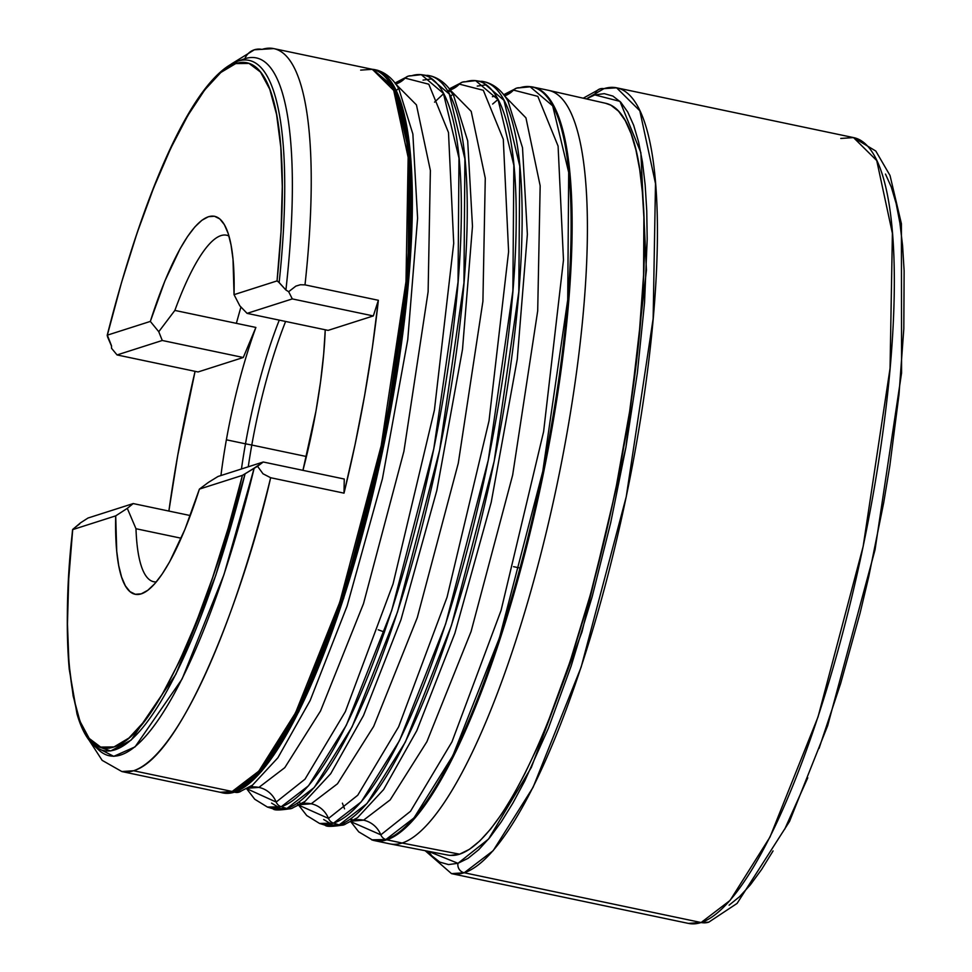 <?xml version="1.0" encoding="UTF-8"?>
<svg xmlns="http://www.w3.org/2000/svg" width="972" height="972" viewBox="0 0 972 972"><rect width="100%" height="100%" fill="white"/><g stroke="black" fill="none" stroke-linecap="round" stroke-linejoin="round"><path stroke-width="1.46" d="M405.117 78.124L428.798 84.212L448.493 132.532L453.717 243.304L434.411 410.111L393.04 583.978L345.327 711.674L305.001 779.179L276.17 802.058A24.093 23.219 72.3 0 0 258.892 787.405L284.784 767.661L320.517 710.994L363.516 603.612L403.915 451.312L428.117 291.734L430.377 170.501L416.441 104.891L395.677 83.993L416.441 104.891L430.377 170.501L428.117 291.734L403.915 451.312L363.516 603.612L320.517 710.994L284.784 767.661L258.892 787.405A24.093 23.219 -107.7 0 1 276.17 802.058L246.839 788.729L276.17 802.058A8.031 7.74 72.3 0 0 281.212 806.748L308.537 785.765L346.348 725.221L391.728 610.465L433.779 448.797L458.043 281.953L458.978 158.096L443.426 93.385L421.301 74.674A374.281 87.176 101.9 0 1 437.315 430.924A374.281 87.176 101.9 0 1 281.212 806.748L286.862 808.522A374.852 87.31 -78.1 0 0 443.196 432.115A374.852 87.31 -78.1 0 0 427.158 75.318L449.319 94.065L464.895 158.873L463.948 282.913L439.66 450.024L397.536 611.935L352.083 726.862L314.223 787.502L286.862 808.522A8.031 7.74 72.3 0 0 291.406 808.522A8.031 7.74 -107.7 0 1 286.862 808.522L273.059 808.826A374.852 87.31 -78.1 0 0 286.862 808.522L281.212 806.748A374.281 87.176 101.9 0 1 267.434 807.064L281.212 806.748A8.031 7.74 -107.7 0 1 276.17 802.058L305.001 779.179L345.327 711.674L393.04 583.978L434.411 410.111L453.717 243.304L448.493 132.532L428.798 84.212L405.117 78.124A24.093 23.219 -107.7 0 1 396.005 84.005A24.093 23.219 72.3 0 0 405.117 78.124A8.031 7.74 -107.7 0 1 408.301 76.12A8.031 7.74 72.3 0 0 405.117 78.124L395.069 83.167L405.117 78.124M459.306 84.114L483.315 90.287L503.289 139.3L508.599 251.663L489.013 420.876L447.047 597.233L398.642 726.764L357.745 795.242L328.5 818.436A24.093 23.219 72.3 0 0 311.222 803.783L337.478 783.784L373.698 726.363L417.304 617.572L458.286 463.194L482.914 301.308L485.271 178.155L471.201 111.379L450.158 89.995L471.201 111.379L485.271 178.155L482.914 301.308L458.286 463.194L417.304 617.572L373.698 726.363L337.478 783.784L311.222 803.783A24.093 23.219 -107.7 0 1 328.5 818.436L298.951 805.253L328.5 818.436A8.031 7.74 72.3 0 0 333.542 823.138L361.256 801.851L399.601 740.445L445.626 624.06L488.284 460.096L512.876 290.883L513.836 165.264L498.053 99.63L475.624 80.652A379.602 88.428 101.9 0 1 491.856 441.956A379.602 88.428 101.9 0 1 333.542 823.138L339.192 824.9A380.173 88.561 -78.1 0 0 497.737 443.147A380.173 88.561 -78.1 0 0 481.48 81.296L503.946 100.298L519.753 166.03L518.793 291.843L494.165 461.311L451.433 625.531L405.348 742.086L366.942 803.589L339.192 824.9A8.031 7.74 72.3 0 0 343.724 824.9A8.031 7.74 -107.7 0 1 339.192 824.9L325.195 825.216A380.173 88.561 -78.1 0 0 339.192 824.9L333.542 823.138A379.602 88.428 101.9 0 1 319.569 823.454L333.542 823.138A8.031 7.74 -107.7 0 1 328.5 818.436L357.745 795.242L398.642 726.764L447.047 597.233L489.013 420.876L508.599 251.663L503.289 139.3L483.315 90.287L459.306 84.114A24.093 23.219 -107.7 0 1 450.243 89.971A24.093 23.219 72.3 0 0 459.306 84.114A8.031 7.74 -107.7 0 1 462.478 82.11A8.031 7.74 72.3 0 0 459.306 84.114L449.416 89.023L459.306 84.114M503.654 94.721L516.667 88.1A8.031 7.74 -107.7 0 0 513.483 90.104L503.775 94.879L513.483 90.104L537.832 96.362L558.086 146.079L563.481 260.034L543.615 431.629L501.054 610.489L451.968 741.855L410.488 811.304L380.83 834.827A24.093 23.219 72.3 0 0 363.552 820.174L390.161 799.895L426.878 741.733L471.08 631.521L512.657 475.065L537.698 310.882L540.165 185.81L525.949 117.867L504.638 96.009L525.949 117.867L540.165 185.81L537.698 310.882L512.657 475.065L471.08 631.521L426.878 741.733L390.161 799.895L363.552 820.174A24.093 23.219 -107.7 0 1 380.83 834.827L351.062 821.765L380.83 834.827A8.031 7.74 72.3 0 0 385.872 839.529L413.975 817.938L452.855 755.669L499.523 637.656L542.777 471.396L567.721 299.801L568.693 172.421L552.691 105.875L529.947 86.63A384.924 89.667 101.9 0 1 546.41 453.001A384.924 89.667 101.9 0 1 385.872 839.529L386.832 839.82A385.021 89.679 -78.1 0 0 547.418 453.207A385.021 89.679 -78.1 0 0 530.943 86.739L516.667 88.1A8.031 7.74 72.3 0 0 513.483 90.104A24.093 23.219 -107.7 0 1 504.565 95.912A24.093 23.219 72.3 0 0 513.483 90.104L537.832 96.362L558.086 146.079L563.481 260.034L543.615 431.629L501.054 610.489L451.968 741.855L410.488 811.304L380.83 834.827A8.031 7.74 -107.7 0 0 385.872 839.529A384.924 89.667 101.9 0 1 371.705 839.844L385.872 839.529L402.116 843.04A385.021 89.679 -78.1 0 0 561.865 460.716A385.021 89.679 -78.1 0 0 548.257 90.275L532.972 87.067A385.021 89.679 101.9 0 1 546.592 457.496A385.021 89.679 101.9 0 1 386.832 839.82A385.021 89.679 101.9 0 1 374.645 840.659A385.021 89.679 101.9 0 1 372.179 839.99M495.878 95.827L492.415 96.702M352.301 821.073L363.552 820.174L352.301 821.073M296.618 803.686L299.242 804.488M300.02 804.646L311.222 803.783L300.069 804.658M247.726 788.231L258.892 787.405L247.726 788.231M315.949 411.168A177.05 41.237 101.9 0 1 302.936 470.339L315.949 411.168L320.529 381.996L323.676 354.075L325.243 329.787A177.05 41.237 101.9 0 1 315.949 411.168M245.479 443.815A177.05 41.237 -78.1 0 0 241.457 468.978A177.05 41.237 101.9 0 1 245.479 443.815L251.797 445.042A176.248 41.055 -78.1 0 0 248.261 466.803A176.248 41.055 101.9 0 1 251.797 445.042L306.423 456.512L251.797 445.042A176.248 41.055 101.9 0 1 285.61 321.465A176.248 41.055 -78.1 0 0 251.797 445.042L245.479 443.815A177.05 41.237 101.9 0 1 279.268 320.128A177.05 41.237 -78.1 0 0 245.479 443.815L226.379 439.806L245.479 443.815M220.936 475.527A177.05 41.237 101.9 0 1 226.379 439.806A177.05 41.237 101.9 0 1 255.879 327.442L174.863 310.42L158.764 331.719L150.332 321.416L164.875 281.017L180.075 248.796L187.608 236.439L194.922 226.865L201.921 220.255L208.458 216.695L214.448 216.246L219.781 218.919L224.374 224.678L228.153 233.426L231.044 245.005L233.013 259.232L234.045 294.662L277.044 280.908L281.03 231.518L282.281 186.575L280.799 147.234L276.583 114.514L269.766 89.242L260.52 72.074L249.075 63.447L235.734 63.581A3.208 3.098 -107.7 0 1 237.751 61.187L244.859 58.721A356.603 83.07 -78.1 0 0 244.215 58.94L237.095 61.406A352.69 82.158 101.9 0 1 237.751 61.187A352.69 82.158 101.9 0 1 279.146 282.524L285.902 290.008L288.66 291.697L295.865 286.108L300.372 284.747L305.001 284.869L378.363 300.287A369.372 86.034 101.9 0 1 344.015 493.144L270.653 477.726A369.372 86.034 101.9 0 1 133.553 770.747L232.174 791.475A369.372 86.034 -78.1 0 0 385.422 424.691A369.372 86.034 -78.1 0 0 372.361 69.316L360.661 70.118M254.263 49.815A16.062 15.479 72.3 0 0 244.859 58.721A16.062 15.479 -107.7 0 1 262.039 49.402A369.372 86.034 101.9 0 1 273.74 48.6L372.361 69.316L393.733 90.445L408.155 157.415L405.992 281.649L381.231 445.553L339.763 602.263L295.549 712.816L258.795 771.161L232.174 791.475A16.062 15.479 -107.7 0 1 233.608 791.84A16.062 15.479 72.3 0 0 232.174 791.475A369.372 86.034 -78.1 0 1 220.474 792.277L232.174 791.475L133.553 770.747C183.526 756.338 245.649 587.853 270.653 477.726L263.011 473.789L257.556 466.281L242.405 475.369L199.406 489.11L184.874 529.509L169.675 561.731L162.142 574.088L154.815 583.65L147.829 590.271L141.28 593.831L135.29 594.281L129.956 591.596L125.364 585.837L121.597 577.101L118.693 565.522L116.737 551.282L115.704 515.865L127.296 508.356L135.983 528.732L181.181 538.221L135.983 528.732A177.05 41.237 -78.1 0 0 156.285 581.936A177.05 41.237 101.9 0 1 153.758 581.742A177.05 41.237 101.9 0 1 135.983 528.732L127.296 508.356L115.704 515.865L72.706 529.606L68.72 579.008L67.457 623.951L68.951 663.293L73.155 696.013L79.971 721.285L89.217 738.453L100.663 747.079L114.016 746.933L128.911 738.04L144.998 720.617L161.85 695.102L179.03 662.163L196.113 622.639L212.637 577.538L228.213 528.027L242.405 475.369C218.287 579.178 160.331 733.714 114.016 746.933C67.092 763.518 60.507 629.613 72.706 529.606L72.779 529.375M231.372 63.97L254.36 49.791L273.74 48.6A369.372 86.034 101.9 0 1 305.001 284.869A369.372 86.034 -78.1 0 0 274.371 48.746M233.608 791.84L220.255 792.229A369.445 86.058 101.9 0 0 233.608 791.84L234.531 792.131A369.53 86.071 -78.1 0 0 388.642 421.07A369.53 86.071 -78.1 0 0 372.847 69.352L394.681 87.82L410.038 151.717L409.115 273.995L385.167 438.724L343.638 598.339L298.829 711.638L261.504 771.416L234.531 792.131A8.031 7.74 72.3 0 0 239.076 792.131A8.031 7.74 -107.7 0 1 234.531 792.131L220.923 792.435A369.53 86.071 -78.1 0 0 234.531 792.131L233.608 791.84A369.445 86.058 101.9 0 0 387.585 421.423A369.445 86.058 101.9 0 0 372.142 69.279L393.915 88.088L409.151 152.385L408.058 274.918L384.001 439.502L342.496 598.703L297.772 711.613L260.532 771.185L233.608 791.84M252.55 785.097L277.87 757.796L310.165 700.484L347.101 606.03L382.446 478.649L407.766 339.568L417.596 218.202L412.869 134.014L398.836 88.792L412.869 134.014L417.596 218.202L407.766 339.568L382.446 478.649L347.101 606.03L310.165 700.484L277.87 757.796L252.55 785.097L239.088 792.131L220.923 792.435L121.852 771.549L133.553 770.747A369.372 86.034 101.9 0 1 121.852 771.549L102.145 760.347L89.242 740.421M230.218 792.022L232.174 792.265L230.218 792.022M239.076 792.131A8.031 7.74 -107.7 0 0 241.153 791.087L235.042 792.277M248.844 787.563A24.093 23.219 -107.7 0 1 258.892 787.405A24.093 23.219 72.3 0 0 248.844 787.563M411.411 75.804A374.281 87.176 101.9 0 1 421.301 74.674L408.301 76.12A8.031 7.74 -107.7 0 1 411.411 75.804M299.692 804.366L291.418 808.51A8.031 7.74 -107.7 0 0 293.483 807.477L305.038 801.39L330.723 773.688L363.492 715.55L400.974 619.723L436.817 490.508L462.502 349.41L472.477 226.282L467.69 140.879L453.45 95.001L449.222 89.728M431.787 78.89L423.051 80.105M271.565 803.103L278.733 807.428L271.565 803.103M286.205 808.716L287.408 808.668L286.205 808.716M301.223 803.929A24.093 23.219 -107.7 0 1 311.222 803.783A24.093 23.219 72.3 0 0 301.223 803.929M465.6 81.794A379.602 88.428 101.9 0 1 475.624 80.652L462.478 82.11A8.031 7.74 -107.7 0 1 465.6 81.794M357.526 817.695L383.588 789.592L416.818 730.628L454.835 633.428L491.2 502.366L517.25 359.251L527.371 234.361L522.511 147.732L508.064 101.197L522.511 147.732L527.371 234.361L517.25 359.251L491.2 502.366L454.835 633.428L416.818 730.628L383.588 789.592L357.526 817.695L343.748 824.9C332.363 826.747 326.179 826.844 325.195 825.216L319.569 823.454L306.751 815.557L298.793 805.338M486.182 84.868L477.228 86.095M323.688 819.518L330.93 823.843L323.688 819.518M345.813 823.867L338.475 825.119L345.813 823.867A8.031 7.74 -107.7 0 1 343.724 824.9M353.589 820.307A24.093 23.219 -107.7 0 1 363.552 820.174A24.093 23.219 72.3 0 0 353.589 820.307M516.654 88.1A8.031 7.74 -107.7 0 1 519.777 87.784A384.924 89.667 101.9 0 1 529.947 86.63M530.445 86.69A385.021 89.679 101.9 0 1 532.972 87.067M605.605 103.275L610.878 105.207L618.532 111.197L625.312 120.722L631.12 133.711L635.931 150.016L639.685 169.493L642.346 191.958L643.889 217.181L643.586 274.93L638.774 340.528L629.637 411.448L616.54 484.967L608.654 521.83L590.599 593.953L570.066 661.665L547.868 722.354L536.398 749.327L524.831 773.7L513.289 795.242L501.868 813.734L490.678 829.007L479.84 840.902L469.44 849.321L459.598 854.169L402.116 843.04L459.598 854.169A384.086 89.473 -78.1 0 0 618.824 473.473A384.086 89.473 -78.1 0 0 605.702 103.299L548.572 90.347A385.021 89.679 101.9 0 1 561.731 461.408A385.021 89.679 101.9 0 1 402.116 843.04A385.021 89.679 101.9 0 1 390.258 843.939L447.764 855.068A384.086 89.473 -78.1 0 0 459.598 854.169L450.401 855.409M708.807 922.136A16.062 15.479 -107.7 0 1 701.116 922.525L464.215 872.759A8.031 7.74 -107.7 0 1 457.97 863.306L468.054 858.337L478.698 849.722L489.803 837.536L501.26 821.887L512.961 802.945L524.795 780.893L548.39 728.283L571.135 666.112L592.167 596.747L610.671 522.863L625.932 447.302L637.365 372.956L644.545 302.693L647.182 239.209L646.757 210.79L645.165 184.947L642.443 161.947L638.604 141.997L633.671 125.291L627.718 111.987L620.78 102.23L612.943 96.094L604.268 93.652L594.84 94.916L586.31 98.901L594.84 94.916A8.031 7.74 -107.7 0 1 599.943 88.902A8.031 7.74 72.3 0 0 594.84 94.916L619.966 101.38L640.864 152.665L646.429 270.24L625.932 447.302L582.021 631.849L531.368 767.382L488.576 839.03L457.97 863.306A8.031 7.74 72.3 0 0 464.215 872.759L493.156 850.682L533.106 787.271L581.159 667.096L626.235 496.765L653.148 318.597L655.493 183.574L639.831 110.772L616.588 87.808A401.485 93.519 101.9 0 1 630.792 474.093A401.485 93.519 101.9 0 1 464.215 872.759L701.116 922.525A401.485 93.519 -78.1 0 0 867.692 523.859A401.485 93.519 -78.1 0 0 853.501 137.587L876.732 160.538L892.393 233.341L890.048 368.376L863.136 546.531L818.059 716.862L770.006 837.038L730.057 900.449L701.116 922.525A16.062 15.479 72.3 0 0 708.989 922.076M599.943 88.902A8.031 7.74 -107.7 0 1 603.879 88.683A401.485 93.519 101.9 0 1 616.588 87.808L600.04 88.877L583.224 98.196M840.78 138.449L853.501 137.587L616.588 87.808M111.452 345.947L111.549 348.304L117.053 354.938L162.263 340.479L117.053 354.938L198.057 371.96L243.279 357.502L198.057 371.96L117.053 354.938L111.549 348.304L111.501 345.753L107.345 335.158A349.908 81.502 101.9 0 1 235.734 63.581A349.908 81.502 101.9 0 1 277.044 280.908L279.146 282.524A352.69 82.158 -78.1 0 0 237.751 61.187A3.208 3.098 72.3 0 0 235.734 63.581L220.826 72.475L204.74 89.898L187.9 115.413L170.708 148.352L153.637 187.875L137.101 232.976L121.536 282.5L107.345 335.158L150.332 321.416A193.112 44.979 101.9 0 1 223.961 223.985A193.112 44.979 101.9 0 1 234.045 294.662L239.817 305.815L234.045 294.662L277.044 280.908M107.564 336.92L107.212 335.304M236.974 61.443A352.69 82.158 101.9 0 1 237.095 61.406C192.845 78.27 143.297 192.638 107.199 335.328M244.859 58.721A356.603 83.07 101.9 0 1 285.902 290.008A356.603 83.07 -78.1 0 0 244.859 58.721L237.751 61.187M277.992 281.406L285.902 290.008L288.66 291.697L292.305 298.914L247.095 313.373L239.817 305.815L247.095 313.373L292.305 298.914L373.309 315.936L378.363 300.287L372.41 347.235L364.597 395.628L355.072 444.556L344.015 493.144L344.258 479.026L263.254 462.004L254.178 468.115L223.985 574.573L182.092 679.015L135.047 746.873L113.76 756.338L96.277 747.371M228.955 236.038A177.05 41.237 -78.1 0 0 174.863 310.42A177.05 41.237 101.9 0 1 226.561 235.2A177.05 41.237 101.9 0 1 228.955 236.038M885.48 174.073L891.312 187.098L896.135 203.464L899.902 223.001L902.575 245.539L904.13 270.86L903.814 328.803L898.991 394.632L889.83 465.795L883.73 502.536L868.774 576.566L860.074 613.125L840.61 683.632L819.068 748.367M807.768 777.794L784.659 829.323M773.068 850.925L761.611 869.478L750.384 884.812L739.498 896.743L729.073 905.187M701.116 922.525L688.407 923.4A401.485 93.519 -78.1 0 0 701.116 922.525M464.215 872.759A401.485 93.519 101.9 0 1 451.506 873.634L464.215 872.759M457.97 863.306L428.239 851.29L432.03 856.004L439.866 862.14L448.542 864.582L457.97 863.306M603.879 88.683L587.793 98.038M374.645 840.659L389.93 843.878A385.021 89.679 -78.1 0 0 402.116 843.04L386.832 839.82A385.021 89.679 -78.1 0 1 372.665 840.148L358.741 831.862L350.892 821.85M351.414 818.375L352.52 820.599M304.856 803.358L304.224 801.973M450.51 96.435L452.928 94.15M450.328 90.688L448.371 92.352M299.327 801.779L300.445 804.087M305.038 801.39L330.723 773.688L363.492 715.55L400.974 619.723L436.817 490.508L462.502 349.41L472.477 226.282L467.69 140.879L453.45 95.001C447.91 85.244 440.595 78.963 431.507 76.156L421.301 74.674M252.854 786.956L252.149 785.376M396.139 90.736L398.581 88.379M248.492 787.782L248.808 788.413M236.354 323.336L240.935 306.982M168.873 511.065A369.372 86.034 101.9 0 1 195.08 371.328L177.73 455.358L168.873 511.065M72.815 529.339L80.445 522.887L88.002 518.027L133.213 503.569L127.296 508.356L133.213 503.569L88.002 518.027L80.445 522.887M72.596 529.594C66.934 584.537 65.817 631.095 69.243 669.283L76.995 713.934C81.101 728.21 86.593 738.599 93.458 745.087L98.986 750.202A356.603 83.07 -78.1 0 0 254.178 468.115L245.066 473.838A352.69 82.158 101.9 0 1 93.458 745.087L110.674 750.967L131.184 740.057L175.871 674.276L215.772 575.375L245.066 473.838L242.684 475.247M242.405 475.369L199.406 489.11L208.348 482.44L199.406 489.11A193.112 44.979 101.9 0 1 146.869 590.964A193.112 44.979 101.9 0 1 115.704 515.865L72.706 529.606M328.099 330.383L373.309 315.936L328.099 330.383L247.095 313.373L328.099 330.383M208.348 482.44L218.044 476.462L263.254 462.004L218.044 476.462L208.348 482.44M243.279 357.502L255.879 327.442L243.279 357.502L162.263 340.479L243.279 357.502M111.452 345.923L107.734 337.32M107.345 335.158L150.332 321.416L158.764 331.719L162.263 340.479L158.764 331.719L174.863 310.42L255.879 327.442M73.653 528.634L79.765 523.799M190.305 515.561L133.213 503.569L190.305 515.561M257.556 466.281L263.254 462.004L344.258 479.026L344.015 493.144L270.653 477.726L263.011 473.789L257.556 466.281M373.309 315.936L378.363 300.287L305.001 284.869L300.372 284.747L295.865 286.108L288.66 291.697L292.305 298.914L373.309 315.936M395.446 83.932L396.151 83.993M342.411 803.188L344.55 808.85M350.297 819.177L351.852 820.805M492.622 104.065L497.992 99.496M434.545 102.157L443.597 93.713M447.63 91.076L449.757 90.141M248.164 788.401L247.495 788.183M391.57 86.216L392.554 85.597M378.193 629.783L384.475 632.079M513.556 566.676L519.704 567.964M398.836 88.792C393.356 79.157 386.139 72.949 377.148 70.166L372.361 69.316M508.064 101.197C502.451 91.332 495.052 84.977 485.879 82.134L475.624 80.652M853.501 137.587L875.821 151.073L890.012 175.458L901.409 223.73L901.566 372.993L875.043 549.763L827.694 725.61L789.543 821.413L737.104 903.401L708.795 922.149L688.407 923.4L451.506 873.634L425.141 850.682M449.307 88.877L462.478 82.11M291.418 808.51C280.155 810.332 274.043 810.441 273.059 808.826L267.434 807.064L254.749 799.251L246.694 788.814M394.972 83.033L408.301 76.12"/></g></svg>
